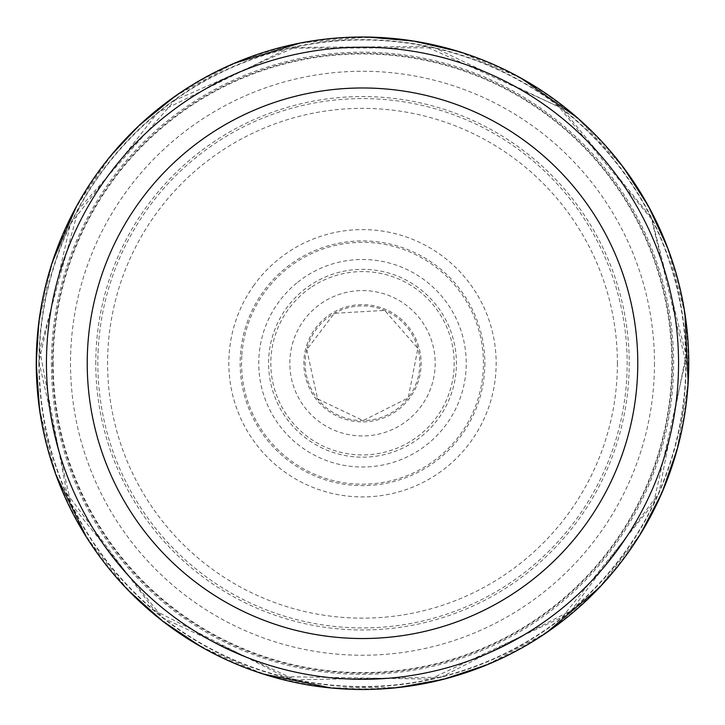 <?xml version="1.0" encoding="UTF-8"?>
<svg xmlns="http://www.w3.org/2000/svg" width="725" height="725" viewBox="0 0 725 725"><rect width="100%" height="100%" fill="white"/><g stroke="black" fill="none" stroke-linecap="round" stroke-linejoin="round"><path stroke-width="0.54" stroke-dasharray="3.62 2.72" d="M678.555 363.261A316.055 316.055 0 0 1 204.468 636.967A316.055 316.055 0 0 1 204.468 89.547A316.055 316.055 0 0 1 678.555 363.261M688.75 363.261A326.25 326.25 0 0 1 199.375 645.803A326.25 326.25 0 0 1 199.375 80.72A326.25 326.25 0 0 1 688.75 363.261M672.438 363.261A309.938 309.938 0 0 1 207.531 631.674A309.938 309.938 0 0 1 207.531 94.848A309.938 309.938 0 0 1 672.438 363.261A309.938 309.938 0 0 1 207.531 631.674A309.938 309.938 0 0 1 207.531 94.848A309.938 309.938 0 0 1 672.438 363.261M484.844 363.261A122.344 122.344 0 0 1 301.328 469.211A122.344 122.344 0 0 1 301.328 257.303A122.344 122.344 0 0 1 484.844 363.261M98.201 349.359A264.661 264.661 0 0 0 472.899 603.798A264.661 264.661 0 0 0 535.068 162.59A264.661 264.661 0 0 0 98.201 349.359M36.767 363.261A325.733 325.733 0 0 0 509.186 654.086A325.733 325.733 0 0 0 556.111 101.31A325.733 325.733 0 0 0 36.767 363.261M39.213 363.261A323.287 323.287 0 0 0 523.296 643.718A323.287 323.287 0 0 0 525.842 84.272A323.287 323.287 0 0 0 39.232 360.316A323.287 323.287 0 0 0 39.213 363.261M95.791 361.24A266.718 266.718 0 0 0 495.275 594.572A266.718 266.718 0 0 0 497.024 132.956A266.718 266.718 0 0 0 95.791 361.24M241.788 356.12A120.93 120.93 0 0 0 420.89 469.157A120.93 120.93 0 0 0 427.034 260.991A120.93 120.93 0 0 0 241.788 356.12M307.672 342.499A58.625 58.625 0 0 0 385.492 417.192A58.625 58.625 0 0 0 403.1 320.967A58.625 58.625 0 0 0 307.672 342.499M310.672 287.635A91.676 91.676 0 0 0 380.734 453.107A91.676 91.676 0 0 0 446.926 327.51A91.676 91.676 0 0 0 310.672 287.635M254.131 285.016A133.663 133.663 0 0 0 403.934 490.336A133.663 133.663 0 0 0 470.48 284.481A133.663 133.663 0 0 0 254.131 285.016M654.485 363.261A291.985 291.985 0 0 1 216.503 616.123A291.985 291.985 0 0 1 216.503 110.39A291.985 291.985 0 0 1 654.485 363.261M617.401 363.261A254.901 254.901 0 0 1 235.045 584.006A254.901 254.901 0 0 1 235.045 142.508A254.901 254.901 0 0 1 617.401 363.261M51.393 363.261A311.107 311.107 0 0 0 516.082 633.822A311.107 311.107 0 0 0 521.982 96.135A311.107 311.107 0 0 0 51.393 363.261M36.25 363.261A326.25 326.25 0 0 0 523.568 646.972A326.25 326.25 0 0 0 529.703 83.112A326.25 326.25 0 0 0 36.25 363.261M38.887 363.261A323.613 323.613 0 0 0 523.812 643.8A323.613 323.613 0 0 0 525.29 83.565A323.613 323.613 0 0 0 38.887 361.558A323.613 323.613 0 0 0 38.887 363.261M53.17 363.261A309.33 309.33 0 0 0 517.161 631.149A309.33 309.33 0 0 0 517.161 95.374A309.33 309.33 0 0 0 53.17 363.261M290.526 353.138A72.681 72.681 0 0 0 395.877 427.832A72.681 72.681 0 0 0 404.541 303.965A72.681 72.681 0 0 0 290.526 353.138M306.811 349.55A57.348 57.348 0 0 0 387.096 415.072A57.348 57.348 0 0 0 398.759 318.828A57.348 57.348 0 0 0 306.811 349.55M311.034 284.689A93.924 93.924 0 0 0 380.543 455.427A93.924 93.924 0 0 0 449.491 327.845A93.924 93.924 0 0 0 311.034 284.689M296.752 282.995A103.757 103.757 0 0 0 386.026 464.308A103.757 103.757 0 0 0 455.581 317.423A103.757 103.757 0 0 0 296.752 282.995M36.25 362.817L36.25 363.452M39.531 409.407L55.888 474.73M86.447 537.143L128.026 590.114M201.015 646.736L262.658 673.851M330.7 687.952L398.043 687.563M443.374 679.325L443.827 679.207M487.517 664.607L546.722 632.517M599.575 587.395L640.537 533.944M677.232 449.165L688.17 382.718M684.908 313.309L667.779 248.186M623.283 167.221L577.481 117.858M520.641 77.892L458.68 51.511M413.803 41.071L413.341 40.999M367.439 37.047L300.358 42.983M233.939 63.401L175.115 96.189M139.363 125.244L138.901 125.688M111.333 155.041L76.442 206.38M52.345 262.051L38.787 322.616M39.739 350.238L66.927 493.562L154.398 610.314L284.3 676.67L430.161 679.117L562.219 617.138L653.542 503.386L685.515 361.059L651.603 219.177L558.739 106.675L425.847 46.509L294.839 47.397L174.961 100.249L78.382 209.57L39.739 350.238M38.887 361.603L71.159 504.147L162.853 617.954L295.256 679.814L441.38 677.114L571.418 610.405L658.844 493.299L686.004 354.743L651.594 217.808L562.147 108.569L434.71 47.796L288.559 48.203L157.497 112.855L70.388 223.98L38.887 361.603M306.802 349.613L317.577 398.904L363.134 420.6L408.202 397.907L417.89 348.39L384.694 310.382L334.325 313.309L306.802 349.613"/><path stroke-width="1.09" d="M678.555 363.261A316.055 316.055 0 0 1 204.468 636.967A316.055 316.055 0 0 1 204.468 89.547A316.055 316.055 0 0 1 678.555 363.261M688.75 363.261A326.25 326.25 0 0 1 199.375 645.803A326.25 326.25 0 0 1 199.375 80.72A326.25 326.25 0 0 1 688.75 363.261M637.773 363.261A275.273 275.273 0 0 1 224.859 601.65A275.273 275.273 0 0 1 224.859 124.863A275.273 275.273 0 0 1 637.773 363.261M36.25 363.452L39.531 409.407M55.888 474.73L86.447 537.143M128.026 590.114L162.328 620.881M162.69 621.162L201.015 646.736M262.658 673.851L330.7 687.952M398.043 687.563L443.374 679.325M443.827 679.207L487.517 664.607M546.722 632.517L599.575 587.395M640.537 533.944L661.807 493.073M661.998 492.647L677.232 449.165M688.17 382.718L684.908 313.309M667.779 248.186L648.522 206.326M648.304 205.918L623.283 167.221M577.481 117.858L520.641 77.892M458.68 51.511L413.803 41.071M413.341 40.999L367.439 37.047M300.358 42.983L233.939 63.401M175.115 96.189L139.363 125.244M138.901 125.688L111.333 155.041M76.442 206.38L52.345 262.051M38.787 322.616L36.25 362.817"/></g></svg>
